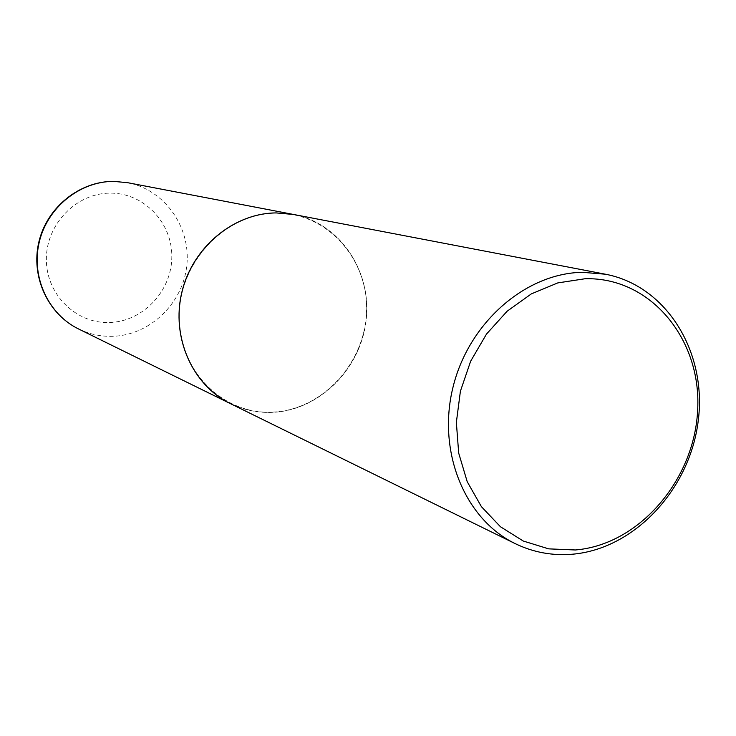 <?xml version="1.0" encoding="UTF-8"?>
<svg xmlns="http://www.w3.org/2000/svg" width="736" height="736" viewBox="0 0 736 736"><rect width="100%" height="100%" fill="white"/><g stroke="black" fill="none" stroke-linecap="round" stroke-linejoin="round"><path stroke-width="0.55" stroke-dasharray="3.68 2.76" d="M293.6 214.48C339.719 223.192 371.726 270.765 366.215 319.534C361.174 368.35 319.866 410.081 273.12 412.335C258.106 413.043 243.828 410.118 230.294 403.558C243.782 410.09 258.051 413.006 273.047 412.298C319.783 410.053 361.082 368.331 366.132 319.534C371.652 270.774 339.673 223.201 293.563 214.47M273.047 412.096C322.81 409.786 365.709 362.498 366.537 310.436C368.092 258.364 326.683 212.391 276.175 213.118C225.694 213.044 179.17 261.749 179.096 316.186C178.268 370.65 223.293 415.205 273.047 412.096M78.559 328.964C89.415 334.227 100.85 336.674 112.866 336.306C150.31 335.147 183.273 302.984 186.861 264.905C190.826 226.863 164.514 189.63 127.54 182.675M109.544 322.506C142.95 321.632 171.736 291.042 171.819 256.938C172.399 222.815 143.916 192.758 110.179 193.145C76.461 193.007 46.101 224.176 46.359 259.293C46.101 294.418 76.158 323.895 109.544 322.506"/><path stroke-width="1.1" d="M293.563 214.47L276.175 212.916C233.643 213.118 192.492 247.241 181.856 292.22C170.964 337.152 192.344 385.158 230.221 403.53L515.237 543.646C533.223 552.34 552.221 555.873 572.231 554.236C634.533 549.047 690.009 489.155 698.252 420.661C707.094 352.231 666.706 285.862 605.452 274.215L582.323 272.311C525.394 273.277 468.584 322.828 452.962 387.366C436.982 451.83 464.894 519.34 515.237 543.646M605.452 274.215L293.6 214.48L276.248 212.925C233.717 213.136 192.556 247.259 181.921 292.247C171.028 337.18 192.409 385.195 230.294 403.558M575.34 549.976C639.253 544.815 694.968 479.522 697.691 409.124C701.316 338.707 650.238 276.902 585.102 278.742L557.778 282.909L531.309 293.903L507.104 311.245L486.505 334.07L470.654 361.201L460.414 391.175L456.357 422.363L458.684 453.072L467.204 481.666L481.39 506.644L500.443 526.746L523.278 541.034L548.679 548.863L575.34 549.976M78.559 328.964C47.914 314.06 30.608 276.58 38.861 242.043C46.92 207.469 79.258 181.341 113.51 181.369L127.54 182.675L113.666 181.378C79.69 181.35 47.325 207.488 39.229 242.172C30.93 276.81 48.199 314.217 78.559 328.964L230.221 403.53M127.54 182.675L293.526 214.461"/></g></svg>
